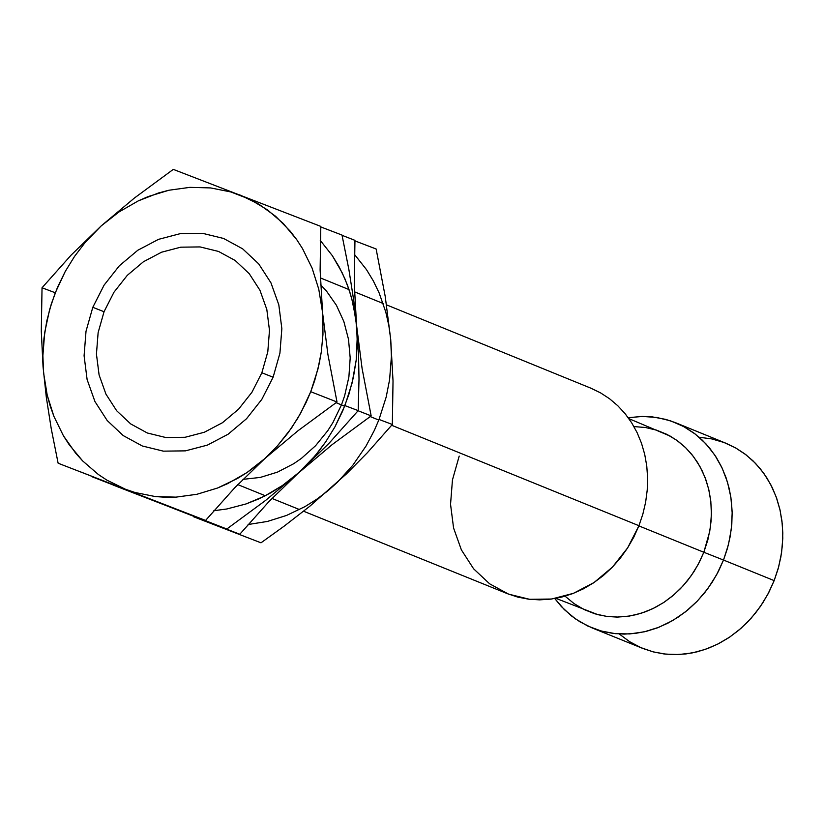 <?xml version="1.0" encoding="UTF-8"?>
<svg xmlns="http://www.w3.org/2000/svg" width="824" height="824" viewBox="0 0 824 824"><rect width="100%" height="100%" fill="white"/><g stroke="black" fill="none" stroke-linecap="round" stroke-linejoin="round"><path stroke-width="1.24" d="M104.061 311.668L102.907 311.287L104.061 311.668L113.959 292.242L127.308 275.319L143.448 261.744L161.566 252.206L180.755 247.179L200.067 246.922L218.514 251.433L235.18 260.497L249.229 273.671L259.951 290.275L266.822 309.494L269.479 330.352L267.8 351.807L261.857 372.778L251.959 392.224L238.6 409.157L222.439 422.733L204.311 432.26L185.112 437.276L165.799 437.523L147.352 433.002L130.697 423.917L116.658 410.743L105.946 394.13L99.086 374.92L96.439 354.073L98.128 332.628L104.061 311.668L98.128 332.628L96.439 354.073L99.086 374.92L105.946 394.13L116.658 410.743L130.697 423.917L147.352 433.002L165.799 437.523L185.112 437.276L204.311 432.26L222.439 422.733L238.6 409.157L251.959 392.224L261.857 372.778L270.354 376.135L261.857 372.778L267.8 351.807L269.479 330.352L266.822 309.494L259.951 290.275L249.229 273.671L235.18 260.497L218.514 251.433L200.067 246.922L180.755 247.179L161.566 252.206L143.448 261.744L127.308 275.319L113.959 292.242L104.061 311.668M303.593 511.23L507.45 593.692L517.802 597.112L528.555 599.172L539.566 599.862L550.7 599.141L561.814 597.05L572.762 593.599L583.413 588.83L593.62 582.815L603.261 575.626L612.201 567.345L620.348 558.095L627.579 547.981L633.8 537.145L638.94 525.702L391.668 425.287L638.94 525.702L627.682 547.816L612.479 567.067L594.083 582.506L573.442 593.332L551.575 599.027L529.585 599.306L508.573 594.135L489.6 583.794L473.604 568.797L461.389 549.896L453.581 528.029L450.543 504.319L452.458 479.928L459.205 456.094M378.803 420.065L370.192 416.563L378.803 420.065M344.669 406.201L336.027 402.689L344.669 406.201M555.891 598.337L597.905 614.673L607.298 616.476L616.929 617.073L626.662 616.455L636.386 614.622L645.954 611.614L655.265 607.442L664.196 602.189L672.621 595.906L680.449 588.666L687.566 580.58L693.89 571.743L699.329 562.256L703.83 552.265L638.868 525.887L703.83 552.265L698.247 564.327L691.295 575.585L683.106 585.833L673.826 594.887L663.639 602.56L652.721 608.709L641.288 613.231L629.557 616.033L617.753 617.073L606.083 616.311L594.774 613.777L584.031 609.523L574.071 603.611L565.068 596.174M554.768 598.543L564.347 609.626L575.44 618.865L587.811 626.055L601.201 631.019L615.301 633.666L629.814 633.924L644.399 631.792L658.767 627.322L672.569 620.606L685.527 611.799L697.341 601.077L707.754 588.697L716.54 574.915L723.513 560.052L703.83 552.265L723.513 560.052L718.374 571.465L712.152 582.3L704.932 592.404L696.795 601.644L687.855 609.904L678.224 617.094L668.027 623.099L657.387 627.857L646.449 631.308L635.345 633.399L624.221 634.109L613.211 633.429L602.478 631.359L592.137 627.939L579.983 621.842L571.568 615.991L561.432 606.629L554.768 598.543M592.137 627.939L642.854 648.457L653.185 651.877L663.917 653.937L674.918 654.616L686.042 653.916L697.135 651.825L708.074 648.375L718.703 643.626L728.9 637.621L738.52 630.442L747.461 622.182L755.587 612.943L762.808 602.849L769.019 592.034L774.158 580.611L723.513 560.052L774.158 580.611L767.968 594.042L760.294 606.619L751.261 618.103L741.034 628.3L729.786 637.024L717.745 644.111L705.097 649.456L692.088 652.948L678.935 654.524L665.885 654.163L653.164 651.866L641 647.685L629.618 641.68L619.205 633.965M699.102 437.225L711.751 438.914L723.925 442.457L735.42 447.793L746.029 454.817L755.567 463.418L763.879 473.45L770.811 484.739L776.249 497.088L780.101 510.272L782.295 524.085L782.79 538.268L781.574 552.585L778.68 566.778L774.158 580.611L778.083 568.972L780.853 557.045L782.429 544.973L782.8 532.922L781.955 521.026L779.906 509.438L776.682 498.293L772.325 487.746L766.876 477.91L760.408 468.908L753.012 460.853L744.762 453.859L735.77 447.988L726.15 443.333L675.495 422.681L685.115 427.337L694.117 433.208L702.367 440.212L709.763 448.266L716.231 457.269L721.68 467.115L726.047 477.673L729.271 488.817L731.321 500.415L732.165 512.322L731.794 524.383L730.208 536.455L727.438 548.393L723.513 560.052L728.447 544.623L731.351 528.792L732.176 512.878L730.878 497.243L727.51 482.195L722.133 468.073L714.871 455.178L705.869 443.776L695.322 434.124L683.457 426.42L670.53 420.837L656.81 417.48L642.607 416.429L628.207 417.706L642.092 416.429L652.412 416.903L665.833 419.406L675.495 422.681M633.934 426.585L645.408 427.491L656.512 430.128L667.049 434.433L676.823 440.335L685.661 447.72L693.386 456.465L699.875 466.394L705.004 477.343L708.671 489.096L710.824 501.456L711.4 514.186L710.422 527.051L707.878 539.823L703.83 552.265L709.691 531.624L711.071 521.056L711.4 510.499L710.659 500.075L708.867 489.93L706.044 480.176L702.223 470.937L697.454 462.316L691.799 454.436L685.321 447.391L678.101 441.262L670.221 436.123L628.866 418.633M638.94 525.702L642.875 514.042L645.656 502.094L647.231 490.002L647.613 477.93L646.768 466.013L644.718 454.405L641.494 443.24L637.127 432.672L631.678 422.815L625.21 413.803L617.794 405.748L609.544 398.734L600.541 392.863L590.901 388.197L386.528 304.87M242.946 479.362L260.322 477.415L277.431 472.142L293.725 463.706L301.409 458.391L315.561 445.733L327.736 430.746L332.958 422.516L341.466 404.893L344.648 395.757L348.892 376.959L350.19 357.946L348.501 339.303L343.866 321.587L336.45 305.333L326.459 291.037L320.588 284.764M358.09 410.754L371.161 415.883L362.076 368.39L356.586 325.459L357.276 342.681L356.205 360.057L353.383 377.402L348.851 394.469L342.66 411.052L334.894 426.945L325.645 441.942L318.703 451.356L311.204 460.235L298.978 472.451L282.467 485.501L270.746 492.834L258.561 499.004L246.026 503.948L226.796 508.985L213.849 510.715L226.796 508.985L246.026 503.948L264.7 496.069L282.467 485.501L293.632 477.065L332.216 444.579L371.161 415.883L358.09 410.754M248.065 524.528L267.44 521.438L286.515 515.443L304.911 506.657L316.632 499.323L327.798 490.888L337.325 482.37L352.857 465.2L366.113 445.908L374.384 430.293L379.04 419.447L392.337 424.484L379.04 419.447L386.199 397.003L389.587 379.74L391.41 356.565L390.71 339.364L393.027 380.987L392.337 424.484L367.329 452.767L346.338 474.006L309.814 506.235L284.167 526.145L260.992 542.81L193.764 516.833L203.796 520.222M183.855 512.456L113.63 485.243M354.938 240.886L376.135 249.002L385.22 296.455L390.71 339.364L388.835 325.542L385.797 312.111L379.122 292.901L373.313 280.881L366.484 269.623L354.423 254.358M92.329 476.859L239.784 534.251L268.923 501.6L298.978 472.451L265.74 500.312L226.806 529.008L79.392 471.421M320.783 226.94L342.001 235.056L348.902 269.664L353.846 301.203L356.586 325.459L358.543 355.216L359.007 379.133L358.203 410.62L344.906 405.593L352.064 383.129L356.205 360.057L357.245 336.913L355.793 318.507L351.663 298.185L347.491 285.228L342.218 272.868L332.34 255.677L320.268 240.402L332.34 255.677L339.179 266.945L344.988 278.965L349.716 291.644L353.331 304.859L356.586 325.459L354.269 283.837L354.959 240.351L342.063 235.324M273.135 377.145L261.816 399.372L246.551 418.716L228.094 434.238L207.37 445.125L185.421 450.862L163.358 451.15L142.274 445.969L123.229 435.587L107.192 420.528L94.945 401.546L87.117 379.586L84.089 355.762L86.015 331.258L92.803 307.311L102.907 311.287L92.803 307.311L104.102 285.104L119.356 265.761L137.804 250.249L158.507 239.351L180.446 233.604L202.508 233.305L223.592 238.466L242.647 248.827L258.705 263.876L270.962 282.859L278.811 304.818L281.849 328.652L279.923 353.177L273.135 377.145L261.816 399.372L246.551 418.716L228.094 434.238L207.37 445.125L185.421 450.862L163.358 451.15L142.274 445.969L123.229 435.587L107.192 420.528L94.945 401.546L87.117 379.586L84.089 355.762L86.015 331.258L92.803 307.311L104.102 285.104L119.356 265.761L137.804 250.249L158.507 239.351L180.446 233.604L202.508 233.305L223.592 238.466L242.647 248.827L258.705 263.876L270.962 282.859L278.811 304.818L281.849 328.652L279.923 353.177L273.135 377.145L270.354 376.135L273.135 377.145M310.741 391.709L337.006 402.009L327.911 354.505L322.421 311.554L322.957 334.565L321.298 351.961L317.899 369.245L310.741 391.709L300.719 413.082L291.469 428.089L277.019 446.392L264.792 458.608L246.912 472.595L237.415 478.507L217.546 488.024L196.915 494.287L175.976 497.14L155.19 496.542L135.033 492.495L125.33 489.199L106.945 480.176L98.355 474.49L82.668 460.935L69.206 444.744L63.417 435.762L53.869 416.285L47.205 395.159L43.579 372.85L42.889 355.638L44.712 332.474L49.625 309.525L55.27 292.767L65.271 271.426L74.52 256.439L85.119 242.513L101.156 225.941L71.132 255.1L42.034 287.772L55.27 292.767L42.034 287.772L41.293 331.238L43.054 366.834L46.299 397.106L51.232 428.635L58.123 463.222L205.578 520.438L234.727 487.777L264.792 458.608L298.041 430.715L337.006 402.009L310.741 391.709L314.686 380.585L319.228 363.508L321.298 351.961L322.957 334.565L322.853 317.261L320.114 269.901L320.814 226.404L173.287 169.383L134.363 198.069L101.156 225.941L119.006 211.953L138.298 200.871L148.341 196.503L168.951 190.231L189.891 187.357L210.666 187.934L230.823 191.951L240.536 195.237L258.932 204.239L275.638 216.321L290.275 231.225L296.722 239.63L302.521 248.611L312.09 268.088L318.775 289.224L322.421 311.554L318.775 289.224L312.09 268.088L302.521 248.611L296.722 239.63L283.24 223.448L267.522 209.914L249.919 199.336L230.823 191.951L210.666 187.934L189.891 187.357L168.951 190.231L158.579 192.95L138.298 200.871L119.006 211.953L101.156 225.941L85.119 242.513L74.52 256.439L65.271 271.426L57.505 287.318L51.325 303.891L46.793 320.948L43.971 338.273L42.889 355.638L43.579 372.85L47.205 395.159L50.171 405.902L53.869 416.285L63.417 435.762L75.633 453.149L82.668 460.935L98.355 474.49L106.945 480.176L125.33 489.199L135.033 492.495L155.19 496.542L165.531 497.274L175.976 497.14L196.915 494.287L217.546 488.024L227.609 483.657L246.912 472.595L256.058 465.941L264.792 458.608L277.019 446.392L288.07 432.858L297.794 418.19L306.075 402.565L310.741 391.709M344.906 405.593L358.203 410.62L329.034 443.291L298.978 472.451L315.026 455.868L325.645 441.942L334.894 426.945L344.906 405.593M299.493 509.572L271.982 498.438M265.328 495.749L237.786 484.605M320.32 277.884L349.046 289.595M354.474 291.809L383.17 303.5"/></g></svg>
